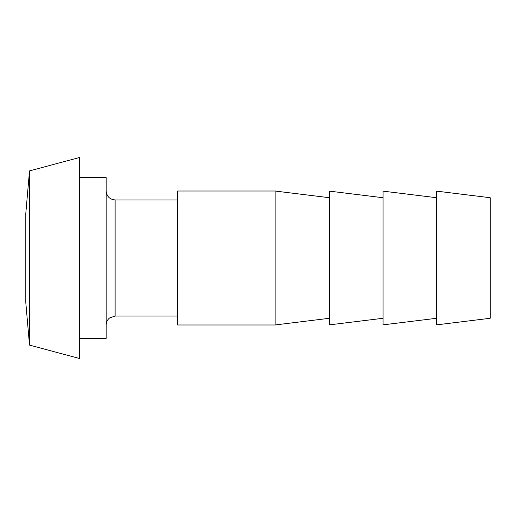 <?xml version="1.0" encoding="UTF-8"?>
<svg xmlns="http://www.w3.org/2000/svg" width="516" height="516" viewBox="0 0 516 516"><rect width="100%" height="100%" fill="white"/><g stroke="black" fill="none" stroke-linecap="round" stroke-linejoin="round"><path stroke-width="0.77" d="M106.18 191.017C106.709 196.441 109.682 199.421 115.107 199.95L177.62 199.95M79.387 338.38L106.18 338.38L106.18 177.62L79.387 177.62M79.387 358.472L79.387 157.528L29.515 170.893L29.515 345.107L79.387 358.472M29.515 345.107L25.8 302.653L25.8 213.347L29.515 170.893M383.033 318.282L329.447 324.861L329.447 191.139L383.033 197.718M275.86 324.983L275.86 191.017L177.62 191.017L177.62 324.983L275.86 324.983M329.447 197.718L275.86 191.139M436.613 318.282L383.033 324.861L383.033 191.139L436.613 197.718M436.613 324.861L436.613 191.139L490.2 197.718L490.2 318.282L436.613 324.861M177.62 316.05L115.107 316.05L115.107 199.95M115.107 316.05L109.579 317.966C107.373 319.785 106.238 322.126 106.18 324.983M329.447 318.282L275.86 324.861"/></g></svg>
